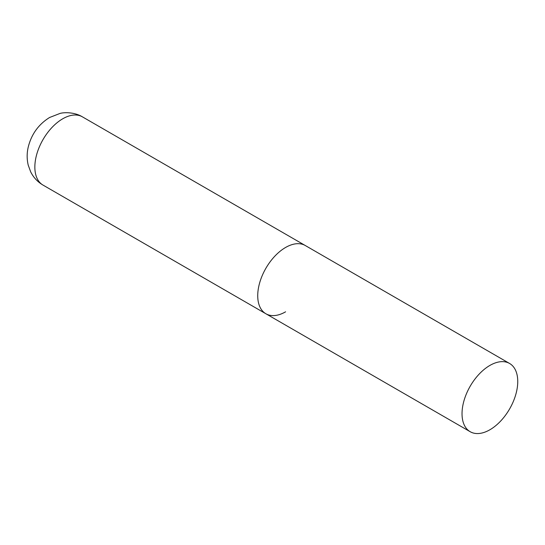 <?xml version="1.0" encoding="UTF-8"?>
<svg xmlns="http://www.w3.org/2000/svg" width="545" height="545" viewBox="0 0 545 545"><rect width="100%" height="100%" fill="white"/><g stroke="black" fill="none" stroke-linecap="round" stroke-linejoin="round"><path stroke-width="0.82" d="M285.587 311.815A39.397 22.747 -60 0 1 265.892 313.763A39.397 22.747 -60 0 1 259.849 282.194A39.397 22.747 -60 0 1 285.587 247.471A39.397 22.747 -60 0 1 305.289 245.522A39.397 22.747 120 0 0 274.925 256.075A39.397 22.747 120 0 0 257.731 295.731A39.397 22.747 120 0 0 265.892 313.763L43.014 185.089A39.397 22.747 -60 0 1 36.971 153.52A39.397 22.747 -60 0 1 62.716 118.796A39.397 22.747 -60 0 1 82.411 116.848C74.774 112.168 64.378 112.154 59.977 113.449L49.581 117.495C38.525 124.389 31.406 134.274 28.217 147.15C26.807 153.193 26.807 159.201 28.231 165.162L30.67 171.832C33.463 177.466 37.578 181.88 43.014 185.089M517.75 381.514A39.397 22.747 120 0 0 509.589 363.474A39.397 22.747 120 0 0 479.232 374.034A39.397 22.747 120 0 0 462.031 413.682A39.397 22.747 120 0 0 470.192 431.715A39.397 22.747 120 0 0 500.555 421.162A39.397 22.747 120 0 0 517.75 381.514M509.589 363.474L82.411 116.848M265.892 313.763L470.192 431.715"/></g></svg>
